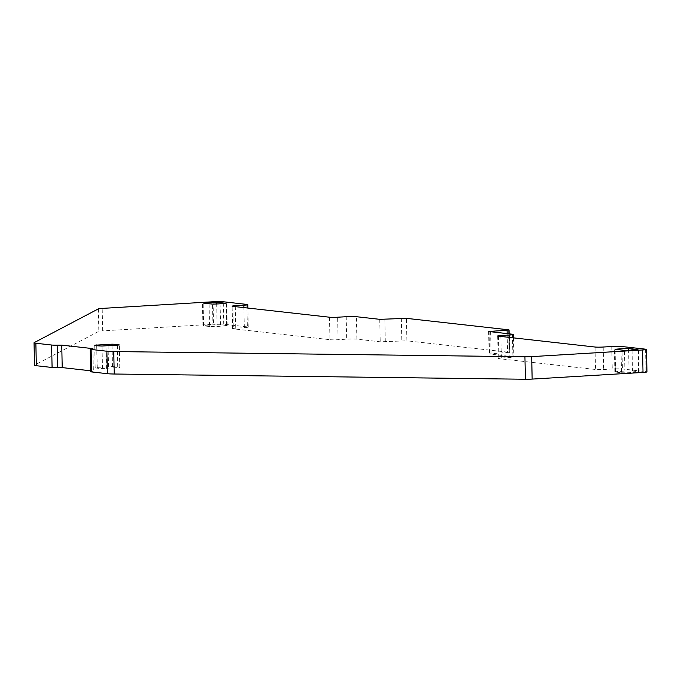 <?xml version="1.0" encoding="UTF-8"?>
<svg xmlns="http://www.w3.org/2000/svg" width="681" height="681" viewBox="0 0 681 681"><rect width="100%" height="100%" fill="white"/><g stroke="black" fill="none" stroke-linecap="round" stroke-linejoin="round"><path stroke-width="0.51" stroke-dasharray="3.4 2.55" d="M92.888 348.629L93.357 371.102L90.684 370.796M235.294 306.637L235.745 328.191L244.326 327.68A7.508 0.545 -1.2 0 0 248.25 327.118A7.508 0.545 -1.2 0 0 247.348 326.88L223.726 324.224A7.508 0.545 -1.2 0 0 213.545 324.224L102.669 330.872A7.508 0.545 -1.2 0 0 98.822 331.349L34.671 365.084A15.016 1.081 -1.2 0 0 34.518 365.246M235.745 328.191A6.01 0.434 -1.2 0 0 232.596 328.642A6.01 0.434 -1.2 0 0 233.328 328.829L232.851 306.365M329.485 317.21L329.953 339.683L233.328 328.829M329.953 339.683A6.01 0.434 -1.2 0 0 338.099 339.683L346.68 339.172A7.508 0.545 -1.2 0 1 356.861 339.172L380.211 341.794L406.897 340.815L406.421 318.35M508.605 329.817L509.073 352.29L406.897 340.815M509.073 352.29L489.094 353.95L512.904 356.699A7.508 0.545 178.8 0 1 513.814 356.938A7.508 0.545 178.8 0 1 509.882 357.491L501.301 358.01A6.01 0.434 178.8 0 0 498.16 358.453A6.01 0.434 178.8 0 0 498.884 358.649L595.517 369.494A6.01 0.434 178.8 0 0 603.664 369.502L612.245 368.983A7.508 0.545 178.8 0 1 622.417 368.991L646.039 371.647A7.508 0.545 178.8 0 1 646.95 371.886M209.084 304.032L209.561 326.505L212.991 326.574A17.272 1.243 -1.2 0 0 226.492 325.765L227.165 325.595L226.722 325.475L226.254 303.266M220.108 303.794L220.542 324.777L226.722 325.475M220.542 324.777L217.111 324.709A17.272 1.243 -1.2 0 0 203.61 325.518L202.938 325.688L203.381 325.807L202.912 303.343M209.561 326.505L203.381 325.807M96.693 345.71L97.145 367.391L95.187 367.68A17.28 1.243 -1.2 0 0 97.255 368.183A17.28 1.243 -1.2 0 0 102.499 368.498L119.796 367.459A17.28 1.243 -1.2 0 0 117.719 366.957A17.28 1.243 -1.2 0 0 112.484 366.642L108.534 366.71L108.092 345.837M97.145 367.391L108.534 366.71M632.045 350.051L632.487 371.034L629.048 370.958A17.272 1.243 -1.2 0 0 615.556 371.766L614.875 371.937L615.326 372.056L614.849 349.591M621.029 350.289L621.498 372.754L615.326 372.056M621.498 372.754L624.937 372.822A17.272 1.243 -1.2 0 0 638.429 372.013L639.11 371.843L638.659 371.724L638.191 349.515M632.487 371.034L638.659 371.724M90.701 371.69A7.508 0.545 178.8 0 1 91.399 371.443L93.357 371.102M34.671 365.084L34.203 342.62M98.345 308.885L98.822 331.349M102.669 330.872L102.201 308.399M213.076 301.751L213.545 324.224M223.726 324.224L223.249 301.76M246.871 304.416L247.348 326.88M244.326 327.68L243.9 307.599M338.099 339.683L337.631 317.218M346.212 316.699L346.68 339.172M356.861 339.172L356.393 316.708M379.743 319.329L380.211 341.794M385.301 341.802L384.833 319.329M401.339 318.342L401.807 340.806M507.166 333.639L507.566 352.681M490.601 331.775L491.061 353.677M489.077 331.604L489.554 354.069M512.435 334.226L512.904 356.699M509.465 337.418L509.882 357.491M500.85 336.448L501.301 358.01M498.415 336.176L498.884 358.649M595.049 347.029L595.517 369.494M603.187 347.029L603.664 369.502M611.768 346.518L612.245 368.983M621.949 346.527L622.417 368.991M645.571 349.174L646.039 371.647M226.492 325.765L226.015 303.292M212.991 326.574L212.523 304.109M217.111 324.709L216.677 303.973M203.61 325.518L203.151 303.368M97.255 368.183L96.787 345.718M95.187 367.68L94.71 345.207M102.499 368.498L102.031 346.033M106.449 368.43L105.981 345.965M117.362 345.284L117.839 367.749M119.796 367.459L119.328 345.012L119.796 367.468M117.719 366.957L117.268 345.293M112.484 366.642L112.042 345.607M615.556 371.766L615.088 349.617M624.937 372.822L624.46 350.357M638.429 372.013L637.961 349.549M629.048 370.958L628.614 350.221M90.931 348.978L91.399 371.443M248.25 327.118L247.85 308.05M232.596 328.642L232.127 306.169M509.141 333.86L509.533 352.409M488.626 331.485L489.094 353.95M513.414 337.861L513.814 356.938M497.683 335.988L498.16 358.453M227.165 325.595L226.696 303.122M202.938 325.688L202.461 303.224M95.178 367.672L94.71 345.199M614.875 371.937L614.407 349.472M639.11 371.843L638.633 349.379"/><path stroke-width="1.02" d="M507.09 330.217L488.626 331.485L512.435 334.226A7.508 0.545 178.8 0 1 513.338 334.465A7.508 0.545 178.8 0 1 509.414 335.026L500.833 335.537A6.01 0.434 178.8 0 0 497.683 335.988A6.01 0.434 178.8 0 0 498.415 336.176L595.049 347.029A6.01 0.434 178.8 0 0 603.187 347.029L611.768 346.518A7.508 0.545 178.8 0 1 621.949 346.527L645.571 349.174A7.508 0.545 178.8 0 1 646.482 349.413A7.508 0.545 178.8 0 1 642.549 349.974L531.682 356.623A7.508 0.545 178.8 0 1 524.932 356.776L113.761 351.549A15.016 1.081 178.8 0 1 106.883 351.226L91.135 349.455A7.508 0.545 178.8 0 1 90.233 349.217A7.508 0.545 178.8 0 1 90.931 348.978L92.888 348.629L61.75 345.139L62.218 367.604L57.621 367.655A7.508 0.545 178.8 0 1 52.088 367.485L36.34 365.723L35.863 343.25A15.016 1.081 -1.2 0 1 34.05 342.773A15.016 1.081 -1.2 0 1 34.203 342.62L98.345 308.885A7.508 0.545 -1.2 0 1 102.201 308.399L213.076 301.751A7.508 0.545 -1.2 0 1 223.249 301.76L246.871 304.416A7.508 0.545 -1.2 0 1 247.782 304.654A7.508 0.545 -1.2 0 1 243.849 305.207L235.268 305.726A6.01 0.434 -1.2 0 0 232.127 306.169A6.01 0.434 -1.2 0 0 232.851 306.365L329.485 317.21A6.01 0.434 -1.2 0 0 337.631 317.218L346.212 316.699A7.508 0.545 -1.2 0 1 356.393 316.708L379.743 319.329L406.421 318.35L508.605 329.817L507.09 330.217L507.166 333.639M90.684 370.796L62.218 367.604M34.05 342.773L34.518 365.246A15.016 1.081 -1.2 0 0 36.34 365.723M646.482 349.413L646.95 371.886A7.508 0.545 178.8 0 1 643.017 372.439L532.15 379.087A7.508 0.545 178.8 0 1 525.409 379.249L114.229 374.014A15.016 1.081 178.8 0 1 107.36 373.69L91.612 371.928A7.508 0.545 178.8 0 1 90.701 371.69L90.233 349.217M212.523 304.109A17.272 1.243 -1.2 0 0 226.015 303.292L216.635 302.245A17.272 1.243 -1.2 0 0 203.142 303.054L212.523 304.109M94.71 345.207A17.28 1.243 -1.2 0 0 96.787 345.718A17.28 1.243 -1.2 0 0 102.031 346.033L119.328 344.995A17.28 1.243 -1.2 0 0 117.251 344.492A17.28 1.243 -1.2 0 0 112.007 344.177L94.71 345.207M615.088 349.302L624.46 350.357A17.272 1.243 -1.2 0 0 637.961 349.549L628.58 348.493A17.272 1.243 -1.2 0 0 615.088 349.302L615.088 349.617M61.75 345.139L57.153 345.182A7.508 0.545 178.8 0 1 51.611 345.02L35.863 343.25M243.9 307.599L243.849 305.207M235.268 305.726L235.294 306.637M490.592 331.204L490.601 331.775M509.414 335.026L509.465 337.418M500.833 335.537L500.85 336.448M642.549 349.974L643.017 372.439M531.682 356.623L532.15 379.087M524.932 356.776L525.409 379.249M113.761 351.549L114.229 374.014M106.883 351.226L107.36 373.69M220.074 302.313L220.108 303.794M216.677 303.973L216.635 302.245M117.268 345.293L117.251 344.492M112.042 345.607L112.007 344.177M108.092 345.837L108.058 344.237M96.676 344.918L96.693 345.71M632.011 348.561L632.045 350.051M628.614 350.221L628.58 348.493M57.153 345.182L57.621 367.655M51.611 345.02L52.088 367.485M91.135 349.455L91.612 371.928M247.85 308.05L247.782 304.654M509.056 329.936L509.141 333.86M513.338 334.465L513.414 337.861"/></g></svg>
